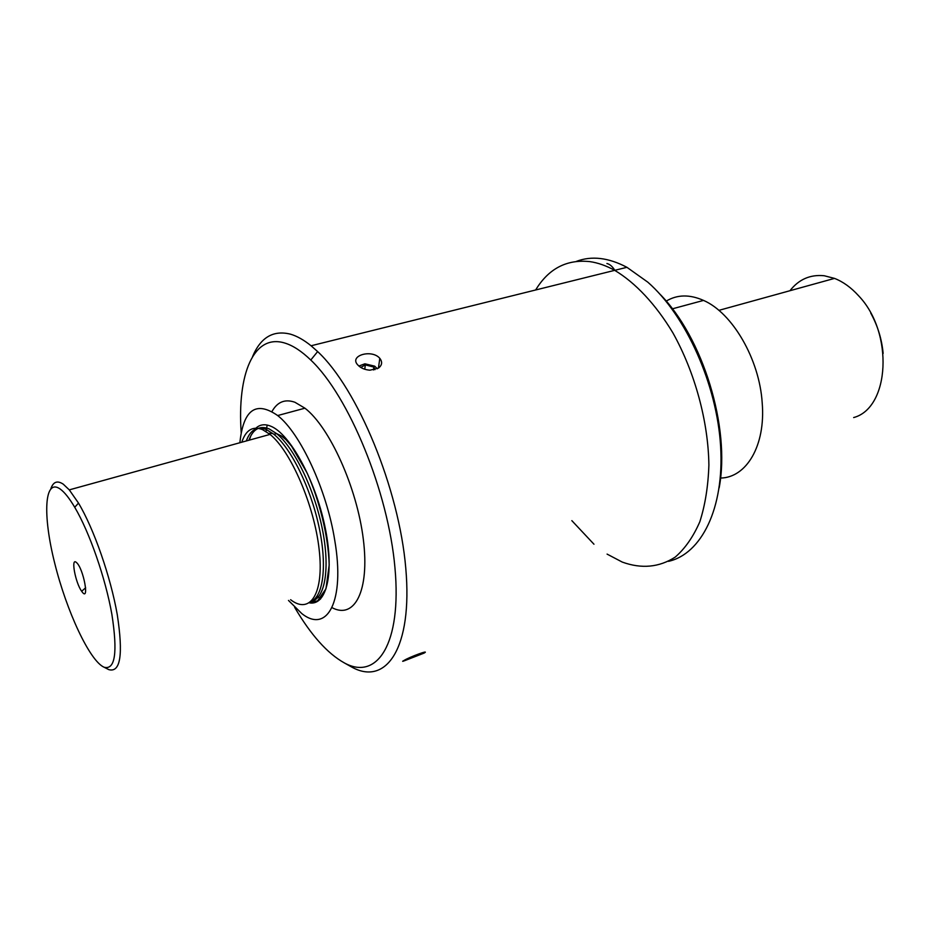 <?xml version="1.0" encoding="UTF-8"?>
<svg xmlns="http://www.w3.org/2000/svg" width="930" height="930" viewBox="0 0 930 930"><rect width="100%" height="100%" fill="white"/><g stroke="black" fill="none" stroke-linecap="round" stroke-linejoin="round"><path stroke-width="1.4" d="M374.93 369.687L373.883 367.083L373.476 369.989M358.875 366.036L364.909 363.804L374.709 366.164L377.336 368.78M373.883 367.083L365.339 364.886L364.758 369.257M365.339 364.886L360.759 367.42M76.341 562.429C83.561 568.056 90.047 603.733 81.654 591.248C75.47 582.959 70.657 557.337 76.283 562.371L76.341 562.429M870.759 313.131C877.676 325.709 881.814 339.148 883.14 353.447M666.194 301.134C677.168 294.508 689.618 294.264 703.533 300.413C732.387 312.852 759.496 359.247 762.205 402.911C765.75 445.702 746.383 477.729 720.506 478.055M239.882 442.726C243.358 409.572 255.959 400.516 277.675 415.547C300.39 433.217 326.825 490.052 334.742 540.307C345.251 601.257 327.232 633.969 301.773 613.556L288.474 600.431M789.954 290.718C798.812 279.349 810.239 274.35 824.224 275.745L834.524 278.396C843.103 281.755 851.113 287.533 858.564 295.74C894.079 332.684 889.696 408.096 853.659 417.558M60.183 489.029C64.484 492.121 69.332 498.213 74.726 507.28C89.443 532.041 105.45 577.995 111.879 614.358C117.784 652.581 115.181 670.205 104.079 667.229C89.722 660.974 66.611 611.219 54.73 563.278C42.582 515.208 44.175 477.648 60.183 489.029M50.906 488.576C53.301 481.728 57.416 480.264 63.275 484.181L69.285 489.877L78.504 503.095C93.907 528.821 110.635 576.774 117.273 614.683C123.341 654.511 120.528 672.832 108.833 669.647L107.496 668.972M241.812 442.203C245.822 429.997 252.716 425.8 262.504 429.614L270.026 434.403C290.765 450.969 314.317 505.42 319.153 549.479C324.245 593.735 310.155 614.951 290.602 599.711M246.299 440.96C250.391 429.741 257.122 425.963 266.503 429.637L273.932 434.333C290.916 448.051 310.306 487.018 318.757 525.683C327.302 564.382 323.605 595.909 311.236 601.408M659.533 293.741C702.871 337.137 730.666 427.649 719.146 487.913M606.895 263.504C609.813 264.201 612.452 266.468 614.8 270.316M588.19 276.919L592.329 275.896M622.263 562.08C641.526 569.055 659.184 567.393 675.227 557.093C685.108 548.526 693.303 536.75 699.825 521.753C705.161 505.106 708.183 486.204 708.893 465.07C708.3 421.523 694.966 372.419 672.902 332.87C655.697 304.284 635.376 282.685 614.695 270.339C606.162 265.655 597.851 262.748 589.771 261.609C566.626 259.191 548.595 268.642 535.645 289.974C548.595 268.642 566.626 259.191 589.771 261.609C597.851 262.748 606.162 265.655 614.695 270.339C635.376 282.685 655.697 304.284 672.902 332.87C694.966 372.419 708.3 421.523 708.893 465.07C708.183 486.204 705.161 505.106 699.825 521.753C693.303 536.75 685.108 548.526 675.227 557.093C659.184 567.393 641.526 569.055 622.263 562.08L607.081 554.106M593.968 544.224L571.845 520.649M576.449 261.365C591.62 255.611 608.441 257.598 626.925 267.305L647.792 282.15C685.922 315.41 717.053 384.59 720.634 446.609C724.331 508.722 701.243 554.001 668.496 561.348M241.196 432.706C237.092 374.651 253.437 333.219 284.929 343.089C292.997 345.553 301.622 351.203 310.783 360.038C348.762 395.843 388.298 491.656 394.948 567.719C401.934 644.025 377.034 681.016 344.298 662.892C327.395 653.441 310.841 634.923 294.659 607.348M252.542 356.643C260.621 337.381 273.269 329.883 290.486 334.172C296.972 336.067 303.843 339.938 311.073 345.774L317.642 351.575C357.55 388.554 399.098 488.785 405.782 568.265C412.815 648.001 386.241 686.189 351.889 667.147L349.11 665.589M369.942 370.198C364.769 369.791 360.735 368.071 357.852 365.013C348.622 355.632 371.802 348.831 379.8 358.329C382.579 361.956 382.137 365.211 378.475 368.106L369.942 370.198M405.805 660.23C402.411 661.567 401.714 661.695 403.725 660.637C409.398 656.964 430.695 649.279 424.103 653.092L405.805 660.23M271.979 411.513C277.361 401.865 285.01 398.784 294.915 402.26L304.924 408.189C329.58 427.01 357.074 487.773 363.328 539.354C369.838 591.096 354.481 619.706 332.022 607.65M320.466 599.106L317.246 595.851M266.05 431.508L267.177 425.057M248.88 440.25C252.995 429.032 259.749 425.254 269.165 428.904L276.594 433.589C294.194 447.702 314.247 488.843 322.233 528.519C330.336 568.242 325.082 598.792 311.364 601.35M255.936 428.137C259.97 424.429 264.934 423.789 270.828 426.219C289.695 433.694 314.956 479.264 324.744 525.648C334.753 572.09 326.883 606.093 309.423 602.861M249.287 440.134L250.891 435.693M85.653 587.807L81.654 591.248M703.533 300.413L672.378 308.83M304.924 408.189L277.675 415.547M834.524 278.396L718.867 310.364M104.079 667.229L108.833 669.647M74.726 507.28L78.504 503.095M273.932 434.333L276.594 433.589L281.453 435.972L285.952 439.646L291.636 446.307L307.074 472.917C319.141 499.677 328.395 535.634 329.185 565.022L325.965 588.818L317.56 600.896L310.143 602.349M270.026 434.403L69.285 489.877M272.781 433.426L268.84 433.461M626.925 267.305L311.073 345.774M344.298 662.892L351.889 667.147M310.783 360.038L317.642 351.575M379.8 358.329L378.429 368.141M424.103 653.092L423.801 652.325"/></g></svg>
